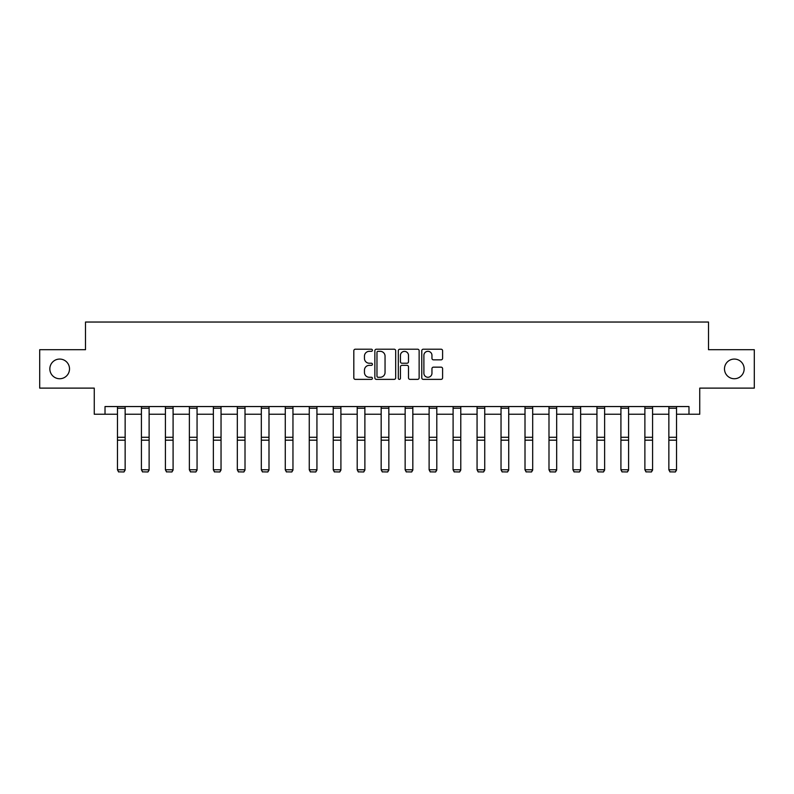 <?xml version="1.0" encoding="UTF-8"?>
<svg xmlns="http://www.w3.org/2000/svg" width="794" height="794" viewBox="0 0 794 794"><rect width="100%" height="100%" fill="white"/><g stroke="black" fill="none" stroke-linecap="round" stroke-linejoin="round"><path stroke-width="1.19" d="M372.416 350.263A1.052 1.052 0 0 0 371.354 349.211L355.325 349.211A1.509 1.509 0 0 0 353.816 350.72L353.816 377.865A1.509 1.509 0 0 0 355.325 379.373L371.354 379.373A1.052 1.052 0 0 0 372.416 378.321A1.052 1.052 0 0 0 371.354 377.269L369.279 377.269A4.824 4.824 0 0 1 364.456 372.436L364.456 370.173A4.824 4.824 0 0 1 369.279 365.349L371.354 365.349A1.052 1.052 0 0 0 372.416 364.297A1.052 1.052 0 0 0 371.354 363.235L369.279 363.235A4.824 4.824 0 0 1 364.456 358.412L364.456 356.149A4.824 4.824 0 0 1 369.279 351.325L371.354 351.325A1.052 1.052 0 0 0 372.416 350.263M724.485 368.902A9.836 9.836 0 0 0 734.321 378.738A9.836 9.836 0 0 0 744.157 368.902A9.836 9.836 0 0 0 734.321 359.067A9.836 9.836 0 0 0 724.485 368.902M49.843 368.902A9.836 9.836 0 0 0 59.679 378.738A9.836 9.836 0 0 0 69.515 368.902A9.836 9.836 0 0 0 59.679 359.067A9.836 9.836 0 0 0 49.843 368.902M441.087 359.841A1.509 1.509 0 0 0 442.595 358.332L442.595 350.72A1.509 1.509 0 0 0 441.087 349.211L423.281 349.211A1.509 1.509 0 0 0 421.773 350.72L421.773 377.865A1.509 1.509 0 0 0 423.281 379.373L441.087 379.373A1.509 1.509 0 0 0 442.595 377.865L442.595 368.664A1.509 1.509 0 0 0 441.087 367.156L433.464 367.156A1.509 1.509 0 0 0 431.956 368.664L431.956 373.23A4.039 4.039 0 0 1 427.926 377.269A4.039 4.039 0 0 1 423.887 373.23L423.887 355.355A4.039 4.039 0 0 1 427.926 351.325A4.039 4.039 0 0 1 431.956 355.355L431.956 358.332A1.509 1.509 0 0 0 433.464 359.841L441.087 359.841M105.016 414.24L105.016 406.558L688.984 406.558L688.984 414.24L699.742 414.24L699.742 388.117L754.3 388.117L754.3 349.697L708.506 349.697L708.506 322.036L85.494 322.036L85.494 349.697L39.7 349.697L39.7 388.117L94.258 388.117L94.258 414.24L117.462 414.24M395.68 350.72A1.509 1.509 0 0 0 394.171 349.211L376.376 349.211A1.509 1.509 0 0 0 374.867 350.72L374.867 377.865A1.509 1.509 0 0 0 376.376 379.373L394.171 379.373A1.509 1.509 0 0 0 395.68 377.865L395.68 350.72M399.829 349.211L417.624 349.211A1.509 1.509 0 0 1 419.133 350.72L419.133 377.865A1.509 1.509 0 0 1 417.624 379.373L410.012 379.373A1.509 1.509 0 0 1 408.503 377.865L408.503 366.858A1.509 1.509 0 0 0 406.994 365.349L401.943 365.349A1.509 1.509 0 0 0 400.434 366.858L400.434 378.321A1.052 1.052 0 0 1 399.372 379.373A1.052 1.052 0 0 1 398.32 378.321L398.32 350.72A1.509 1.509 0 0 1 399.829 349.211M125.144 414.24L141.431 414.24M149.123 414.24L165.41 414.24M173.092 414.24L189.379 414.24M197.061 414.24L213.358 414.24M221.04 414.24L237.327 414.24M245.009 414.24L261.305 414.24M268.987 414.24L285.274 414.24M292.956 414.24L309.253 414.24M316.935 414.24L333.222 414.24M340.904 414.24L357.201 414.24M364.883 414.24L381.17 414.24M388.852 414.24L405.148 414.24M412.83 414.24L429.117 414.24M436.799 414.24L453.096 414.24M460.778 414.24L477.065 414.24M484.747 414.24L501.044 414.24M508.726 414.24L525.013 414.24M532.695 414.24L548.991 414.24M556.673 414.24L572.96 414.24M580.642 414.24L596.939 414.24M604.621 414.24L620.908 414.24M628.59 414.24L644.877 414.24M652.569 414.24L668.856 414.24M676.538 414.24L688.984 414.24M378.033 351.325A1.052 1.052 0 0 0 376.971 352.377L376.971 376.207A1.052 1.052 0 0 0 378.033 377.269L380.217 377.269A4.824 4.824 0 0 0 385.05 372.436L385.05 356.149A4.824 4.824 0 0 0 380.217 351.325L378.033 351.325M408.503 355.434A4.039 4.039 0 0 0 404.464 351.395A4.039 4.039 0 0 0 400.434 355.434L400.434 361.727A1.509 1.509 0 0 0 401.943 363.235L406.994 363.235A1.509 1.509 0 0 0 408.503 361.727L408.503 355.434M125.144 408.235L117.462 408.235L117.462 406.588L125.144 406.588L125.144 470.058L123.993 471.964L118.614 471.854L123.993 471.964M118.614 471.964L117.462 469.78L125.144 469.78L123.993 471.854M117.462 408.235L117.462 469.78L118.614 471.854M149.123 408.235L141.431 408.235L141.431 406.588L149.123 406.588L149.123 470.058L147.962 471.964L142.583 471.854L147.962 471.964M142.583 471.964L141.431 469.78L149.123 469.78L147.962 471.854M141.431 408.235L141.431 469.78L142.583 471.854M173.092 408.235L165.41 408.235L165.41 406.588L173.092 406.588L173.092 470.058L171.941 471.964L166.561 471.854L171.941 471.964M166.561 471.964L165.41 469.78L173.092 469.78L171.941 471.854M165.41 408.235L165.41 469.78L166.561 471.854M197.061 408.235L189.379 408.235L189.379 406.588L197.061 406.588L197.061 470.058L195.91 471.964L190.53 471.854L195.91 471.964M190.53 471.964L189.379 469.78L197.061 469.78L195.91 471.854M189.379 408.235L189.379 469.78L190.53 471.854M221.04 408.235L213.358 408.235L213.358 406.588L221.04 406.588L221.04 470.058L219.888 471.964L214.509 471.854L219.888 471.964M214.509 471.964L213.358 469.78L221.04 469.78L219.888 471.854M213.358 408.235L213.358 469.78L214.509 471.854M245.009 408.235L237.327 408.235L237.327 406.588L245.009 406.588L245.009 470.058L243.857 471.964L238.478 471.854L243.857 471.964M238.478 471.964L237.327 469.78L245.009 469.78L243.857 471.854M237.327 408.235L237.327 469.78L238.478 471.854M268.987 408.235L261.305 408.235L261.305 406.588L268.987 406.588L268.987 470.058L267.836 471.964L262.457 471.854L267.836 471.964M262.457 471.964L261.305 469.78L268.987 469.78L267.836 471.854M261.305 408.235L261.305 469.78L262.457 471.854M292.956 408.235L285.274 408.235L285.274 406.588L292.956 406.588L292.956 470.058L291.805 471.964L286.426 471.854L291.805 471.964M286.426 471.964L285.274 469.78L292.956 469.78L291.805 471.854M285.274 408.235L285.274 469.78L286.426 471.854M316.935 408.235L309.253 408.235L309.253 406.588L316.935 406.588L316.935 470.058L315.784 471.964L310.404 471.854L315.784 471.964M310.404 471.964L309.253 469.78L316.935 469.78L315.784 471.854M309.253 408.235L309.253 469.78L310.404 471.854M340.904 408.235L333.222 408.235L333.222 406.588L340.904 406.588L340.904 470.058L339.753 471.964L334.373 471.854L339.753 471.964M334.373 471.964L333.222 469.78L340.904 469.78L339.753 471.854M333.222 408.235L333.222 469.78L334.373 471.854M364.883 408.235L357.201 408.235L357.201 406.588L364.883 406.588L364.883 470.058L363.731 471.964L358.352 471.854L363.731 471.964M358.352 471.964L357.201 469.78L364.883 469.78L363.731 471.854M357.201 408.235L357.201 469.78L358.352 471.854M388.852 408.235L381.17 408.235L381.17 406.588L388.852 406.588L388.852 470.058L387.7 471.964L382.321 471.854L387.7 471.964M382.321 471.964L381.17 469.78L388.852 469.78L387.7 471.854M381.17 408.235L381.17 469.78L382.321 471.854M412.83 408.235L405.148 408.235L405.148 406.588L412.83 406.588L412.83 470.058L411.679 471.964L406.3 471.854L411.679 471.964M406.3 471.964L405.148 469.78L412.83 469.78L411.679 471.854M405.148 408.235L405.148 469.78L406.3 471.854M436.799 408.235L429.117 408.235L429.117 406.588L436.799 406.588L436.799 470.058L435.648 471.964L430.269 471.854L435.648 471.964M430.269 471.964L429.117 469.78L436.799 469.78L435.648 471.854M429.117 408.235L429.117 469.78L430.269 471.854M460.778 408.235L453.096 408.235L453.096 406.588L460.778 406.588L460.778 470.058L459.627 471.964L454.247 471.854L459.627 471.964M454.247 471.964L453.096 469.78L460.778 469.78L459.627 471.854M453.096 408.235L453.096 469.78L454.247 471.854M484.747 408.235L477.065 408.235L477.065 406.588L484.747 406.588L484.747 470.058L483.596 471.964L478.216 471.854L483.596 471.964M478.216 471.964L477.065 469.78L484.747 469.78L483.596 471.854M477.065 408.235L477.065 469.78L478.216 471.854M508.726 408.235L501.044 408.235L501.044 406.588L508.726 406.588L508.726 470.058L507.574 471.964L502.195 471.854L507.574 471.964M502.195 471.964L501.044 469.78L508.726 469.78L507.574 471.854M501.044 408.235L501.044 469.78L502.195 471.854M532.695 408.235L525.013 408.235L525.013 406.588L532.695 406.588L532.695 470.058L531.543 471.964L526.164 471.854L531.543 471.964M526.164 471.964L525.013 469.78L532.695 469.78L531.543 471.854M525.013 408.235L525.013 469.78L526.164 471.854M556.673 408.235L548.991 408.235L548.991 406.588L556.673 406.588L556.673 470.058L555.522 471.964L550.143 471.854L555.522 471.964M550.143 471.964L548.991 469.78L556.673 469.78L555.522 471.854M548.991 408.235L548.991 469.78L550.143 471.854M580.642 408.235L572.96 408.235L572.96 406.588L580.642 406.588L580.642 470.058L579.491 471.964L574.112 471.854L579.491 471.964M574.112 471.964L572.96 469.78L580.642 469.78L579.491 471.854M572.96 408.235L572.96 469.78L574.112 471.854M604.621 408.235L596.939 408.235L596.939 406.588L604.621 406.588L604.621 470.058L603.47 471.964L598.09 471.854L603.47 471.964M598.09 471.964L596.939 469.78L604.621 469.78L603.47 471.854M596.939 408.235L596.939 469.78L598.09 471.854M628.59 408.235L620.908 408.235L620.908 406.588L628.59 406.588L628.59 470.058L627.439 471.964L622.059 471.854L627.439 471.964M622.059 471.964L620.908 469.78L628.59 469.78L627.439 471.854M620.908 408.235L620.908 469.78L622.059 471.854M652.569 408.235L644.877 408.235L644.877 406.588L652.569 406.588L652.569 470.058L651.417 471.964L646.038 471.854L651.417 471.964M646.038 471.964L644.877 469.78L652.569 469.78L651.417 471.854M644.877 408.235L644.877 469.78L646.038 471.854M676.538 408.235L668.856 408.235L668.856 406.588L676.538 406.588L676.538 470.058L675.386 471.964L670.007 471.854L675.386 471.964M670.007 471.964L668.856 469.78L676.538 469.78L675.386 471.854M668.856 408.235L668.856 469.78L670.007 471.854M125.144 437.266L117.462 437.266M125.144 440.184L117.462 440.184M149.123 437.266L141.431 437.266M149.123 440.184L141.431 440.184M173.092 437.266L165.41 437.266M173.092 440.184L165.41 440.184M197.061 437.266L189.379 437.266M197.061 440.184L189.379 440.184M221.04 437.266L213.358 437.266M221.04 440.184L213.358 440.184M245.009 437.266L237.327 437.266M245.009 440.184L237.327 440.184M268.987 437.266L261.305 437.266M268.987 440.184L261.305 440.184M292.956 437.266L285.274 437.266M292.956 440.184L285.274 440.184M316.935 437.266L309.253 437.266M316.935 440.184L309.253 440.184M340.904 437.266L333.222 437.266M340.904 440.184L333.222 440.184M364.883 437.266L357.201 437.266M364.883 440.184L357.201 440.184M388.852 437.266L381.17 437.266M388.852 440.184L381.17 440.184M412.83 437.266L405.148 437.266M412.83 440.184L405.148 440.184M436.799 437.266L429.117 437.266M436.799 440.184L429.117 440.184M460.778 437.266L453.096 437.266M460.778 440.184L453.096 440.184M484.747 437.266L477.065 437.266M484.747 440.184L477.065 440.184M508.726 437.266L501.044 437.266M508.726 440.184L501.044 440.184M532.695 437.266L525.013 437.266M532.695 440.184L525.013 440.184M556.673 437.266L548.991 437.266M556.673 440.184L548.991 440.184M580.642 437.266L572.96 437.266M580.642 440.184L572.96 440.184M604.621 437.266L596.939 437.266M604.621 440.184L596.939 440.184M628.59 437.266L620.908 437.266M628.59 440.184L620.908 440.184M652.569 437.266L644.877 437.266M652.569 440.184L644.877 440.184M676.538 437.266L668.856 437.266M676.538 440.184L668.856 440.184"/></g></svg>

